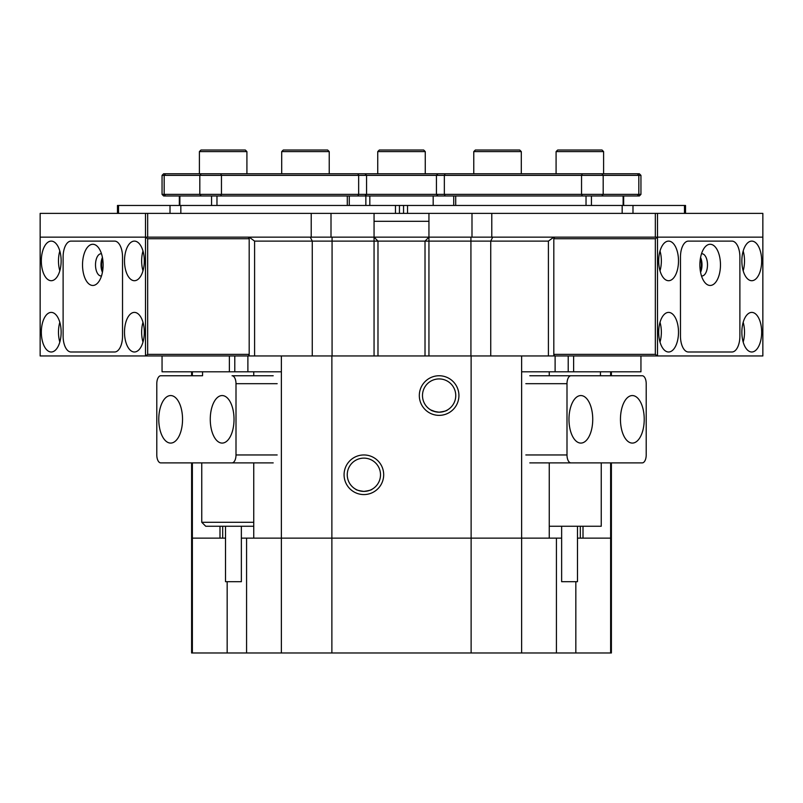<?xml version="1.0" encoding="UTF-8"?>
<svg xmlns="http://www.w3.org/2000/svg" width="803" height="803" viewBox="0 0 803 803"><rect width="100%" height="100%" fill="white"/><g stroke="black" fill="none" stroke-linecap="round" stroke-linejoin="round"><path stroke-width="1.2" d="M435.899 411.879L430.809 409.962C431.291 410.755 434.062 411.497 439.121 412.19L437.474 412.11M439.121 378.926A16.632 16.632 0 0 0 422.488 395.558A16.632 16.632 0 0 0 439.121 412.19C444.189 411.487 446.97 410.745 447.442 409.962C446.95 410.755 444.179 411.497 439.121 412.19A16.632 16.632 0 0 0 455.753 395.558A16.632 16.632 0 0 0 439.121 378.926M363.879 491.396C358.811 490.693 356.04 489.95 355.558 489.168C356.04 489.96 358.811 490.703 363.879 491.396A16.632 16.632 0 0 0 380.512 474.764A16.632 16.632 0 0 0 363.879 458.132A16.632 16.632 0 0 0 347.247 474.764A16.632 16.632 0 0 0 363.879 491.396C368.948 490.693 371.719 489.95 372.19 489.168C371.709 489.96 368.928 490.703 363.879 491.396M439.121 415.362A19.804 19.804 0 0 1 419.317 395.558A19.804 19.804 0 0 1 439.121 375.754A19.804 19.804 0 0 1 458.925 395.558A19.804 19.804 0 0 1 439.121 415.362M363.879 494.568A19.804 19.804 0 0 1 344.075 474.764A19.804 19.804 0 0 1 363.879 454.96A19.804 19.804 0 0 1 383.683 474.764A19.804 19.804 0 0 1 363.879 494.568M222.692 526.246L222.692 538.13M573.623 355.96L573.623 371.799L521.629 371.799L521.629 355.96M281.371 355.96L281.371 371.799L247.886 371.799L247.886 355.96M611.394 462.889L611.394 538.13L583.008 538.13L583.008 526.246M549.252 462.889L549.252 538.13L253.748 538.13L253.748 462.889M219.992 526.246L219.992 538.13L191.606 538.13L192.369 538.13L192.369 462.889M253.748 371.799L253.748 375.754M585.397 375.754L549.252 375.754L549.252 371.799M580.308 538.13L580.308 526.246M162.055 355.96L162.055 371.799L229.377 371.799L229.377 355.96M234.787 355.96L234.787 371.799L229.377 371.799M573.623 371.799L640.945 371.799L640.945 355.96M568.213 371.799L568.213 355.96M548.409 241.111L553.819 237.146L553.819 355.96L548.409 355.96L548.409 241.111L254.591 241.111L254.591 355.96L249.181 355.96L249.181 237.146L254.591 241.111M234.787 371.799L247.886 371.799M249.181 237.146L553.819 237.146M281.371 371.799L281.371 538.13L241.362 538.13M655.338 354.374L655.338 238.732L553.819 238.732L553.819 354.374L655.338 354.374L657.506 355.96L762.85 355.96L762.85 237.146L657.506 237.146L657.506 355.96L553.819 355.96M561.638 538.13L471.12 538.13L471.12 355.96L548.409 355.96M471.12 355.96L254.591 355.96M249.181 355.96L145.494 355.96L145.494 237.146L40.15 237.146L40.15 355.96L145.494 355.96L147.662 354.374L249.181 354.374L249.181 238.732L147.662 238.732L147.662 354.374M192.369 375.754L192.369 371.799M521.629 371.799L521.629 652.98L471.12 652.98L471.12 538.13L331.88 538.13L331.88 355.96M610.631 371.799L610.631 375.754M610.631 462.889L610.631 538.13L577.477 538.13M601.236 462.889L601.236 526.246L549.252 526.246M577.477 526.246L577.477 581.693L561.638 581.693L561.638 526.246M222.14 395.558A23.759 11.884 -90 0 0 210.266 419.317A23.759 11.884 -90 0 0 222.14 443.085A23.759 11.884 -90 0 0 234.024 419.317A23.759 11.884 -90 0 0 222.14 395.558M170.658 395.558A23.759 11.884 -90 0 0 158.773 419.317A23.759 11.884 -90 0 0 170.658 443.085A23.759 11.884 -90 0 0 182.542 419.317A23.759 11.884 -90 0 0 170.658 395.558M273.201 462.889L232.047 462.889A7.92 3.965 -90 0 0 236.002 454.96L236.002 383.683A7.92 3.965 -90 0 0 232.047 375.754L273.201 375.754M201.764 375.754L160.761 375.754A7.92 3.965 -90 0 0 156.796 383.683L156.796 454.96A7.92 3.965 -90 0 0 160.761 462.889L232.047 462.889M632.342 395.558A23.759 11.884 90 0 0 620.458 419.317A23.759 11.884 90 0 0 632.342 443.085A23.759 11.884 90 0 0 644.227 419.317A23.759 11.884 90 0 0 632.342 395.558M580.86 395.558A23.759 11.884 90 0 0 568.976 419.317A23.759 11.884 90 0 0 580.86 443.085A23.759 11.884 90 0 0 592.734 419.317A23.759 11.884 90 0 0 580.86 395.558M525.835 454.96L566.998 454.96A7.92 3.965 90 0 0 570.953 462.889L642.239 462.889A7.92 3.965 90 0 0 646.204 454.96L646.204 383.683A7.92 3.965 90 0 0 642.239 375.754L570.953 375.754A7.92 3.965 90 0 0 566.998 383.683L525.835 383.683M570.953 462.889L529.799 462.889M566.998 454.96L566.998 383.683M529.799 375.754L570.953 375.754M253.748 526.246L205.719 526.246L201.764 522.291L253.748 522.291M201.764 462.889L201.764 522.291M202.547 371.799L202.547 375.754M241.362 526.246L241.362 581.693L225.523 581.693L225.523 526.246M428.943 221.307L374.057 221.307M655.338 238.732L657.506 237.146L762.85 237.146L762.85 213.387L657.506 213.387L657.506 237.146L655.338 237.146L655.338 213.387L428.943 213.387L428.943 237.146L331.007 237.146L331.007 213.387L147.662 213.387L147.662 237.146L145.494 237.146L147.662 238.732M82.528 264.87A20.597 10.298 90 0 1 88.089 246.581A20.597 10.298 90 0 1 98.769 248.057A20.597 10.298 90 0 1 103.115 264.87A20.597 10.298 90 0 1 98.769 281.682A20.597 10.298 90 0 1 88.089 283.158A20.597 10.298 90 0 1 82.528 264.87M101.509 253.818A11.091 5.541 -90 0 0 101.058 253.778A11.091 5.541 -90 0 0 95.507 264.87A11.091 5.541 -90 0 0 101.058 275.961A11.091 5.541 -90 0 0 101.509 275.921M102.423 257.442A11.091 5.541 -90 0 0 100.997 264.87A11.091 5.541 -90 0 0 102.423 272.297M71.045 241.111L114.608 241.111A15.839 7.92 90 0 1 122.528 256.95L122.528 336.156A15.839 7.92 90 0 1 114.608 351.995L71.045 351.995A15.839 7.92 90 0 1 63.116 336.156L63.116 256.95A15.839 7.92 90 0 1 71.045 241.111L114.608 241.111A15.839 7.92 90 0 1 122.528 256.95L122.528 336.156A15.839 7.92 90 0 1 114.608 351.995L71.045 351.995A15.839 7.92 90 0 1 63.116 336.156L63.116 256.95A15.839 7.92 90 0 1 71.045 241.111M162.055 175.365L163.631 173.779L639.369 173.779L640.945 175.365L162.055 175.365L162.055 194.376L640.945 194.376L640.945 175.365M640.945 194.376L639.369 195.962L163.631 195.962L162.055 194.376M437.143 195.962L437.143 195.089M365.857 205.468L365.857 195.089M684.477 213.387L684.477 205.468L685.531 205.468L685.531 213.387M403.558 213.387L403.558 205.468L407.522 205.468L407.522 213.387M622.164 213.387L622.164 205.468L407.522 205.468M622.164 205.468L632.985 205.468L632.985 213.387M684.477 205.468L632.985 205.468M102.654 270.992A9.897 4.948 90 0 1 101.59 264.87A9.897 4.948 90 0 1 102.654 258.737M59.813 251.008A19.804 9.897 -90 0 0 58.489 260.905A19.804 9.897 -90 0 0 59.813 270.812M41.334 260.905A19.804 9.897 90 0 1 51.241 241.111A19.804 9.897 90 0 1 61.138 260.905A19.804 9.897 90 0 1 51.241 280.709A19.804 9.897 90 0 1 41.334 260.905M142.984 342.098A19.804 9.897 90 0 1 141.649 332.191A19.804 9.897 90 0 1 142.984 322.294M144.309 332.191A19.804 9.897 -90 0 0 134.402 312.397A19.804 9.897 -90 0 0 124.505 332.191A19.804 9.897 -90 0 0 134.402 351.995A19.804 9.897 -90 0 0 144.309 332.191M142.984 270.812A19.804 9.897 90 0 1 141.649 260.905A19.804 9.897 90 0 1 142.984 251.008M144.309 260.905A19.804 9.897 -90 0 0 134.402 241.111A19.804 9.897 -90 0 0 124.505 260.905A19.804 9.897 -90 0 0 134.402 280.709A19.804 9.897 -90 0 0 144.309 260.905M59.813 342.098A19.804 9.897 90 0 1 58.489 332.191A19.804 9.897 90 0 1 59.813 322.294M61.138 332.191A19.804 9.897 -90 0 0 51.241 312.397A19.804 9.897 -90 0 0 41.334 332.191A19.804 9.897 -90 0 0 51.241 351.995A19.804 9.897 -90 0 0 61.138 332.191M248.388 237.146L249.181 238.732M249.181 354.374L248.388 355.96M471.993 213.387L471.993 237.146L374.057 237.146L377.982 241.111L377.982 355.96M428.943 213.387L374.057 213.387L374.057 355.96M655.338 237.146L491.787 237.146L491.787 213.387M374.057 213.387L331.007 213.387M311.213 213.387L311.213 237.146L147.662 237.146M145.494 213.387L145.494 237.146L40.15 237.146L40.15 213.387L147.662 213.387M655.338 213.387L657.506 213.387M699.885 264.87A20.597 10.298 -90 0 1 704.231 248.057A20.597 10.298 -90 0 1 714.911 246.581A20.597 10.298 -90 0 1 720.472 264.87A20.597 10.298 -90 0 1 714.911 283.158A20.597 10.298 -90 0 1 704.231 281.682A20.597 10.298 -90 0 1 699.885 264.87M701.491 275.921A11.091 5.541 90 0 0 701.942 275.961A11.091 5.541 90 0 0 707.493 264.87A11.091 5.541 90 0 0 701.942 253.778A11.091 5.541 90 0 0 701.491 253.818M700.577 272.297A11.091 5.541 90 0 0 702.003 264.87A11.091 5.541 90 0 0 700.577 257.442M688.392 241.111L731.955 241.111A15.839 7.92 -90 0 1 739.884 256.95L739.884 336.156A15.839 7.92 -90 0 1 731.955 351.995L688.392 351.995A15.839 7.92 -90 0 1 680.472 336.156L680.472 256.95A15.839 7.92 -90 0 1 688.392 241.111L731.955 241.111A15.839 7.92 -90 0 1 739.884 256.95L739.884 336.156A15.839 7.92 -90 0 1 731.955 351.995L688.392 351.995A15.839 7.92 -90 0 1 680.472 336.156L680.472 256.95A15.839 7.92 -90 0 1 688.392 241.111L718.243 241.111M170.015 213.387L170.015 205.468L180.836 205.468L180.836 213.387M395.477 213.387L395.477 205.468L180.836 205.468M395.477 205.468L399.442 205.468L399.442 213.387M117.469 213.387L117.469 205.468L118.523 205.468L118.523 213.387M170.015 205.468L118.523 205.468M403.558 205.468L399.442 205.468M700.346 258.737A9.897 4.948 -90 0 1 701.41 264.87A9.897 4.948 -90 0 1 700.346 270.992M660.016 270.812A19.804 9.897 90 0 0 661.351 260.905A19.804 9.897 90 0 0 660.016 251.008M658.691 260.905A19.804 9.897 -90 0 1 668.598 241.111A19.804 9.897 -90 0 1 678.495 260.905A19.804 9.897 -90 0 1 668.598 280.709A19.804 9.897 -90 0 1 658.691 260.905M743.187 322.294A19.804 9.897 -90 0 1 744.511 332.191A19.804 9.897 -90 0 1 743.187 342.098M761.666 332.191A19.804 9.897 90 0 0 751.759 312.397A19.804 9.897 90 0 0 741.862 332.191A19.804 9.897 90 0 0 751.759 351.995A19.804 9.897 90 0 0 761.666 332.191M743.187 251.008A19.804 9.897 -90 0 1 744.511 260.905A19.804 9.897 -90 0 1 743.187 270.812M761.666 260.905A19.804 9.897 90 0 0 751.759 241.111A19.804 9.897 90 0 0 741.862 260.905A19.804 9.897 90 0 0 751.759 280.709A19.804 9.897 90 0 0 761.666 260.905M660.016 322.294A19.804 9.897 -90 0 1 661.351 332.191A19.804 9.897 -90 0 1 660.016 342.098M678.495 332.191A19.804 9.897 90 0 0 668.598 312.397A19.804 9.897 90 0 0 658.691 332.191A19.804 9.897 90 0 0 668.598 351.995A19.804 9.897 90 0 0 678.495 332.191M553.819 238.732L554.612 237.146M554.612 355.96L553.819 354.374M473.77 151.606L475.356 150.02L519.712 150.02L521.298 151.606L473.77 151.606L473.77 173.779M556.088 151.606L557.673 150.02L602.029 150.02L603.605 151.606L556.088 151.606L556.088 173.779M377.741 151.606L379.317 150.02L423.683 150.02L425.259 151.606L377.741 151.606L377.741 173.779M199.395 151.606L200.971 150.02L245.327 150.02L246.912 151.606L199.395 151.606L199.395 173.779M281.702 151.606L283.288 150.02L327.644 150.02L329.23 151.606L281.702 151.606L281.702 173.779M281.371 652.98L281.371 538.13L331.88 538.13L331.88 652.98L246.571 652.98L246.571 538.13M610.631 652.98L610.631 538.13L611.394 538.13L611.394 652.98L575.831 652.98L575.831 581.693M225.523 538.13L192.369 538.13L192.369 652.98L191.606 652.98L191.606 462.889M227.169 581.693L227.169 652.98L246.571 652.98M227.169 652.98L192.369 652.98M556.429 538.13L556.429 652.98L575.831 652.98M556.429 652.98L521.629 652.98M471.12 652.98L331.88 652.98M555.114 355.96L555.114 371.799M492.711 237.146L490.733 241.111L490.733 355.96M470.929 237.146L470.929 355.96M425.018 355.96L425.018 241.111L428.943 237.146L428.943 355.96M332.071 237.146L332.071 355.96M310.289 237.146L312.267 241.111L312.267 355.96M277.165 383.683L236.002 383.683M236.002 454.96L277.165 454.96M365.857 173.779L365.857 174.652M369.822 195.962L369.822 205.468M433.178 205.468L433.178 195.962M437.143 173.779L437.143 174.652M582.336 173.779L581.543 175.365L581.543 194.376L582.336 195.962M591.44 195.962L591.44 205.468M623.128 205.468L623.128 195.962M455.702 195.962L455.702 205.468M586.029 205.468L586.029 195.962M445.143 173.779L444.35 175.365L444.35 194.376L445.143 195.962M601.808 173.779L603.183 175.365L603.183 194.376L601.808 195.962M637.452 195.962L638.827 194.376L638.827 175.365L637.452 173.779M220.664 173.779L221.457 175.365L221.457 194.376L220.664 195.962M179.872 195.962L179.872 205.468M211.56 205.468L211.56 195.962M216.971 195.962L216.971 205.468M347.297 205.468L347.297 195.962M165.548 173.779L164.173 175.365L164.173 194.376L165.548 195.962M201.192 195.962L199.817 194.376L199.817 175.365L201.192 173.779M357.857 195.962L358.65 194.376L358.65 175.365L357.857 173.779M191.606 371.799L191.606 375.754M611.394 371.799L611.394 375.754M600.453 371.799L600.453 375.754M453.725 195.962L453.725 205.468M623.66 195.962L623.66 205.468M438.016 173.779L436.43 175.365L436.43 194.376L438.016 195.962M364.984 173.779L366.569 175.365L366.569 194.376L364.984 195.962M349.275 195.962L349.275 205.468M179.34 195.962L179.34 205.468M521.298 151.606L521.298 173.779M603.605 151.606L603.605 173.779M425.259 151.606L425.259 173.779M246.912 151.606L246.912 173.779M329.23 151.606L329.23 173.779"/></g></svg>

